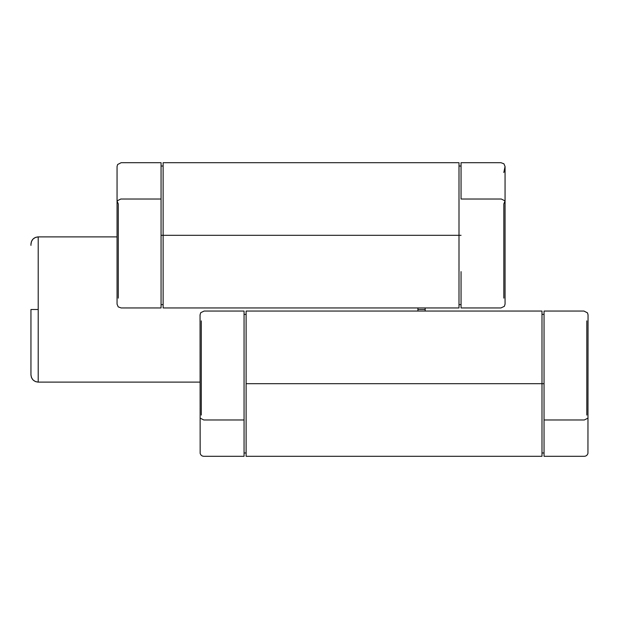 <?xml version="1.0" encoding="UTF-8"?>
<svg xmlns="http://www.w3.org/2000/svg" width="619" height="619" viewBox="0 0 619 619"><rect width="100%" height="100%" fill="white"/><g stroke="black" fill="none" stroke-linecap="round" stroke-linejoin="round"><path stroke-width="0.93" d="M161.064 271.633L161.064 199.016L120.806 199.016L117.053 200.92L120.806 199.016L161.064 199.016L161.064 162.704L121.138 162.704L117.61 164.522L117.053 166.519L117.053 269.729M118.283 298.126L118.283 203.922L117.053 200.92L117.053 304.13L118.206 306.877L121.138 307.945L161.064 307.945M161.064 162.743L161.064 307.782M417.91 307.945L417.91 309.5L425.176 309.5L425.176 307.945L425.176 311.055L425.176 309.5L417.91 309.5L417.91 311.055L417.91 307.945M38.216 309.5L38.216 382.116L200.053 382.116L38.216 382.116L35.43 381.567L33.078 379.989L31.499 377.636L30.95 374.859C31.414 379.238 33.836 381.66 38.216 382.116L38.216 309.5L30.95 309.5L30.95 374.859L30.95 309.5L38.216 309.5L38.216 236.884L38.216 309.5M117.053 236.884L38.216 236.884L117.053 236.884M30.95 244.459L31.507 241.356L33.078 239.004L35.43 237.433L38.216 236.884C33.836 237.34 31.414 239.762 30.95 244.141L30.95 245.395M244.056 311.055L204.131 311.055L200.734 312.672L200.053 314.87L200.161 453.402C200.811 455.352 202.134 456.319 204.131 456.296L244.056 456.296L244.056 419.984L203.806 419.984L200.053 418.08L203.806 419.984L244.056 419.984L244.056 347.367M244.056 456.257L244.056 311.218M201.283 415.078L201.283 320.874M544.047 347.367L544.047 419.984L584.297 419.984L588.05 418.08L584.297 419.984L544.047 419.984L544.047 456.296L583.965 456.296C585.961 456.319 587.292 455.352 587.942 453.402L588.05 314.87L587.501 312.874L583.965 311.055L544.047 311.055M586.82 320.874L586.82 415.078M544.047 456.257L544.047 311.218M458.996 162.704L458.996 307.945L458.996 235.321L163.122 235.321L163.122 307.945L163.122 235.321L161.064 235.321L461.054 235.321L458.996 235.321L458.996 162.704L163.122 162.704L163.122 235.321L163.122 162.704M461.054 162.743L461.054 199.016L501.305 199.016L505.058 200.92L505.058 166.519L503.905 163.772L500.972 162.704L461.054 162.704L461.054 199.016L501.305 199.016L505.058 200.92L503.827 203.922L503.827 298.126M461.054 307.782L461.054 271.633M541.989 456.296L541.989 383.679L544.047 383.679L246.114 383.679L246.114 311.055L246.114 456.296L541.989 456.296L541.989 383.679L246.114 383.679L246.114 456.296M244.056 452.976L246.114 452.976L244.056 452.976M246.114 314.375L244.056 314.375L246.114 314.375M541.989 383.679L541.989 311.055L541.989 383.679M117.053 200.92L117.053 166.519M38.216 236.884C33.805 237.309 31.383 239.731 30.95 244.141M458.996 307.945L163.122 307.945M163.122 304.625L161.064 304.625M461.054 304.625L458.996 304.625M461.054 166.024L458.996 166.024M163.122 166.024L161.064 166.024M505.058 269.729L505.058 166.519L503.827 172.523M461.054 307.945L500.972 307.945L504.369 306.328L505.058 304.13L505.058 200.92M541.989 452.976L544.047 452.976M541.989 314.375L544.047 314.375M246.114 311.055L541.989 311.055"/></g></svg>

